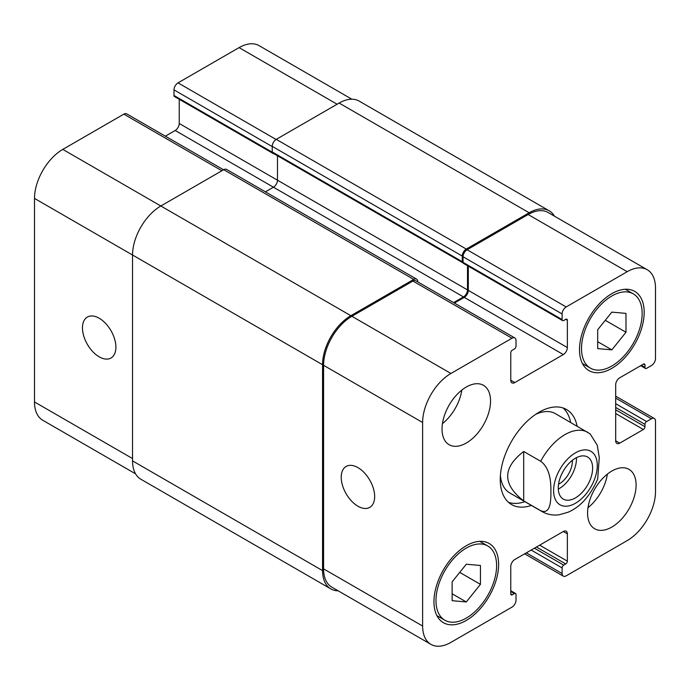 <?xml version="1.0" encoding="UTF-8"?>
<svg xmlns="http://www.w3.org/2000/svg" width="690" height="690" viewBox="0 0 690 690"><rect width="100%" height="100%" fill="white"/><g stroke="black" fill="none" stroke-linecap="round" stroke-linejoin="round"><path stroke-width="1.03" d="M570.639 422.453A54.89 31.688 120 0 0 563.083 407.971M508.573 502.38A54.89 31.688 120 0 0 524.892 501.682M590.148 433.898L555.467 413.69A45.738 26.41 120 0 0 535.682 414.345M500.397 475.462A45.738 26.41 120 0 0 509.72 492.919L542.064 511.592C547.386 514.559 553.113 515.611 559.236 514.749L568.034 512.247C580.264 507.081 590.148 496.041 597.678 479.11L599.274 457.479L597.264 445.223L590.148 433.906M531.36 505.416A54.89 31.688 -60 0 1 511.618 504.58A54.89 31.688 -60 0 1 511.618 441.195A54.89 31.688 -60 0 1 566.507 409.506A54.89 31.688 -60 0 1 577.107 426.187M558.296 489.089A24.297 14.033 120 0 0 576.435 457.677M558.546 484.242A18.535 10.704 120 0 0 572.381 461.144A18.535 10.704 120 0 0 572.364 460.308M558.27 487.968A24.297 14.033 -60 0 1 568.87 463.516A24.297 14.033 -60 0 1 587.595 457.004A24.297 14.033 -60 0 1 587.595 485.061A24.297 14.033 -60 0 1 563.299 499.094A24.297 14.033 -60 0 1 558.27 487.968M523.701 451.476L540.684 461.282C550.534 468.432 550.922 482.897 550.905 491.892C550.922 500.897 550.534 514.913 540.684 510.686L523.701 500.888L523.701 451.476C502.363 467.949 502.363 484.415 523.701 500.888M357.938 506.219A23.633 13.645 60 0 1 342.499 485.389A23.633 13.645 60 0 1 346.121 466.449A23.633 13.645 60 0 1 369.754 480.093A23.633 13.645 60 0 1 369.754 507.392A23.633 13.645 60 0 1 357.938 506.219M99.188 356.834A23.633 13.645 60 0 1 83.749 336.004A23.633 13.645 60 0 1 87.371 317.064A23.633 13.645 60 0 1 111.004 330.708A23.633 13.645 60 0 1 111.004 357.998A23.633 13.645 60 0 1 99.188 356.834M223.569 169.783L126.71 113.867A5.718 3.303 120 0 0 123.846 114.143L62.799 149.394A40.02 23.106 120 0 0 34.5 198.41L34.5 401.96A40.02 23.106 120 0 0 42.789 420.279L135.559 473.84M179.236 99.282L179.236 123.484A5.718 3.303 -60 0 1 175.2 130.488L165.35 136.172M351.857 99.205L259.086 45.644A40.02 23.106 120 0 0 239.076 47.619L178.029 82.869A5.718 3.303 120 0 0 173.984 89.873L173.984 95.47A2.286 1.32 120 0 0 174.458 96.522L273.507 153.706A2.286 1.32 -60 0 1 273.137 153.258M597.687 329.734L611.84 312.13L625.985 313.389L625.985 332.261L611.84 349.865L597.687 348.597L597.687 329.734M611.84 349.865L597.687 341.688M625.985 332.261L605.268 320.298M452.14 581.825L466.293 564.222L480.438 565.481L480.438 584.352L466.293 601.956L452.14 600.688L452.14 581.825M466.293 601.956L452.14 593.788M480.438 584.352L459.721 572.389M581.515 348.502A42.883 24.762 120 0 0 590.399 368.132A42.883 24.762 120 0 0 633.273 343.37A42.883 24.762 120 0 0 633.273 293.854A42.883 24.762 120 0 0 600.231 305.342A42.883 24.762 120 0 0 581.515 348.502M579.496 349.666A45.738 26.41 -60 0 1 599.455 303.635A45.738 26.41 -60 0 1 634.705 291.378A45.738 26.41 -60 0 1 634.705 344.198A45.738 26.41 -60 0 1 588.967 370.608A45.738 26.41 -60 0 1 579.496 349.666M435.968 600.593A42.883 24.762 120 0 0 444.852 620.224A42.883 24.762 120 0 0 487.727 595.47A42.883 24.762 120 0 0 487.727 545.954A42.883 24.762 120 0 0 454.684 557.442A42.883 24.762 120 0 0 435.968 600.593M433.95 601.758A45.738 26.41 -60 0 1 453.908 555.726A45.738 26.41 -60 0 1 489.158 543.479A45.738 26.41 -60 0 1 489.158 596.289A45.738 26.41 -60 0 1 443.42 622.699A45.738 26.41 -60 0 1 433.95 601.758M422.625 626.037A40.02 23.106 120 0 0 430.914 644.357A40.02 23.106 120 0 0 450.924 642.381L511.971 607.131A5.718 3.303 120 0 0 516.016 600.127L516.016 594.53A2.286 1.32 120 0 0 515.542 593.478A2.286 1.32 120 0 0 514.404 593.59L512.377 594.763A2.286 1.32 -60 0 1 511.238 594.875A2.286 1.32 -60 0 1 510.764 593.823L510.764 566.516A5.718 3.303 -60 0 1 514.8 559.512L563.316 531.507A5.718 3.303 -60 0 1 566.18 531.222A5.718 3.303 -60 0 1 567.361 533.836L567.361 561.151A2.286 1.32 -60 0 1 565.748 563.946L563.721 565.119A2.286 1.32 120 0 0 562.109 567.913L562.109 573.519A5.718 3.303 120 0 0 563.29 576.133A5.718 3.303 120 0 0 566.154 575.857L627.201 540.606A40.02 23.106 120 0 0 655.5 491.591L655.5 421.098A5.718 3.303 120 0 0 654.318 418.476A5.718 3.303 120 0 0 651.455 418.761L646.608 421.564A2.286 1.32 120 0 0 644.986 424.359L644.986 426.696A2.286 1.32 -60 0 1 643.373 429.499L619.724 443.152A5.718 3.303 -60 0 1 616.86 443.437A5.718 3.303 -60 0 1 615.678 440.815L615.678 384.796A5.718 3.303 -60 0 1 619.724 377.792L643.373 364.139A2.286 1.32 -60 0 1 644.512 364.027A2.286 1.32 -60 0 1 644.986 365.07L644.986 367.408A2.286 1.32 120 0 0 645.461 368.451A2.286 1.32 120 0 0 646.608 368.339L651.455 365.545A5.718 3.303 120 0 0 655.5 358.541L655.5 288.041A40.02 23.106 120 0 0 647.211 269.721A40.02 23.106 120 0 0 627.201 271.705L566.154 306.955A5.718 3.303 120 0 0 562.109 313.95L562.109 319.556A2.286 1.32 120 0 0 562.583 320.6A2.286 1.32 120 0 0 563.721 320.488L565.748 319.323A2.286 1.32 -60 0 1 566.887 319.211A2.286 1.32 -60 0 1 567.361 320.255L567.361 347.57A5.718 3.303 -60 0 1 563.316 354.565L514.809 382.579A5.718 3.303 -60 0 1 511.945 382.864A5.718 3.303 -60 0 1 510.764 380.242L510.764 352.935A2.286 1.32 -60 0 1 512.377 350.132L514.404 348.968A2.286 1.32 120 0 0 516.016 346.164L516.016 340.567A5.718 3.303 120 0 0 514.835 337.945A5.718 3.303 120 0 0 511.971 338.229L450.924 373.471A40.02 23.106 120 0 0 422.625 422.496L422.625 626.037L323.576 568.853L323.576 365.303A40.02 23.106 -60 0 1 351.874 316.287L412.922 281.046A5.718 3.303 -60 0 1 415.777 280.761L514.835 337.945M587.578 513.067A34.302 19.803 -60 0 1 602.551 478.541A34.302 19.803 -60 0 1 628.987 469.347A34.302 19.803 -60 0 1 628.987 508.961A34.302 19.803 -60 0 1 594.685 528.764A34.302 19.803 -60 0 1 587.578 513.067M442.031 429.033A34.302 19.803 -60 0 1 457.004 394.507A34.302 19.803 -60 0 1 483.44 385.313A34.302 19.803 -60 0 1 483.44 424.928A34.302 19.803 -60 0 1 449.138 444.731A34.302 19.803 -60 0 1 442.031 429.033M587.992 507.676A34.302 19.803 120 0 0 607.381 474.099M442.445 423.643A34.302 19.803 120 0 0 461.834 390.066M562.583 320.6L463.525 263.416A2.286 1.32 -60 0 1 463.111 262.821A2.286 1.32 -60 0 1 463.059 262.364L463.059 256.766A5.718 3.303 -60 0 1 467.095 249.763L528.143 214.521A40.02 23.106 -60 0 1 548.162 212.537L647.211 269.721M430.914 644.357L331.864 587.173A40.02 23.106 -60 0 1 323.576 568.853M454.417 303.065L464.267 297.381A5.718 3.303 120 0 0 468.312 290.378L468.312 266.176M338.143 590.795A40.02 23.106 -60 0 1 330.855 588.924A40.02 23.106 -60 0 1 322.558 570.604L322.558 364.725A40.02 23.106 -60 0 1 350.865 315.701L413.733 279.407A5.718 3.303 -60 0 1 416.588 279.122A5.718 3.303 -60 0 1 417.778 281.744L417.778 281.908M453.615 302.599L463.456 296.916A5.718 3.303 120 0 0 467.501 289.912L467.501 265.71M549.171 210.786L359.145 101.076A40.02 23.106 120 0 0 339.135 103.06L276.267 139.354L466.285 249.064L529.161 212.77A40.02 23.106 -60 0 1 549.171 210.786A40.02 23.106 -60 0 1 554.441 216.16M463.111 262.821A2.286 1.32 -60 0 1 462.723 262.718A2.286 1.32 -60 0 1 462.248 261.665L462.248 256.068A5.718 3.303 -60 0 1 466.293 249.064M274.077 153.801A2.286 1.32 -60 0 1 273.507 153.706M277.484 155.768L277.484 180.202A5.718 3.303 -60 0 1 273.438 187.206L265.409 191.846M416.588 279.122L226.57 169.421A5.718 3.303 120 0 0 223.715 169.697L160.839 206A40.02 23.106 120 0 0 132.54 255.015L132.54 460.894A40.02 23.106 120 0 0 140.829 479.214L330.855 588.924M276.267 139.354A5.718 3.303 120 0 0 272.231 146.358L272.231 151.964A2.286 1.32 120 0 0 272.697 153.008L462.723 262.718M591.822 451.924A30.877 17.828 120 0 0 557.011 475.186A30.877 17.828 120 0 0 569.362 505.77A30.877 17.828 120 0 0 597.281 465.448A30.877 17.828 120 0 0 591.822 451.924M587.811 432.363A45.738 26.41 120 0 0 540.684 461.282M540.684 510.686A45.738 26.41 120 0 0 542.064 511.592M510.764 591.494L514.404 593.59M510.764 593.823L512.377 594.763M563.316 531.507L567.361 533.836M539.666 545.16L567.361 561.151M536.432 547.023L565.748 563.946M534.414 548.196L563.721 565.119M531.179 550.059L562.109 567.913M526.323 552.863L562.109 573.519M615.678 398.104L651.455 418.761M615.678 403.702L646.608 421.564M615.678 407.436L644.986 424.359M615.678 409.774L644.986 426.696M615.678 413.508L643.373 429.499M615.678 440.815L619.724 443.152M643.373 364.139L644.986 365.07M641.346 365.303L644.986 367.408M528.143 214.521L627.201 271.705M467.095 249.763L566.154 306.955M463.059 256.766L562.109 313.95M463.059 262.364L562.109 319.556M565.748 319.323L567.361 320.255M468.312 290.378L567.361 347.57M464.267 297.381L563.325 354.565M510.764 380.242L514.809 382.579M412.922 281.046L511.971 338.229M351.874 316.287L450.924 373.471M323.576 365.303L422.625 422.496M132.54 458.557L34.5 401.96M337.117 104.225L239.076 47.619M276.069 139.475L178.029 82.869M272.231 146.591L173.984 89.873M272.24 152.205L173.984 95.47M467.501 289.912L179.236 123.484M463.456 296.916L175.2 130.488M221.895 170.749L123.846 114.143M350.865 315.701L62.799 149.394M322.558 364.725L34.5 198.41M322.558 570.604L132.54 460.894M413.733 279.407L223.715 169.697M462.248 261.665L272.231 151.964M462.248 256.068L272.231 146.358M529.161 212.77L339.135 103.06M633.273 293.854L625.321 289.265M590.399 368.132L582.438 363.535M487.727 545.954L479.774 541.357M444.852 620.224L436.891 615.627M515.542 593.478L510.764 590.718M563.29 576.133L524.65 553.829M654.318 418.476L615.678 396.172M645.461 368.451L640.682 365.691"/></g></svg>
